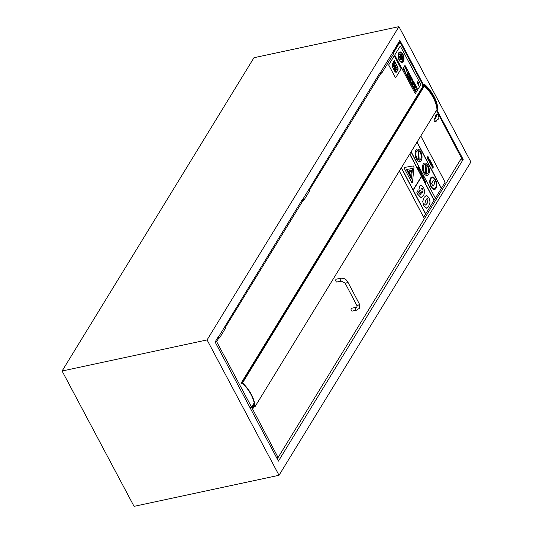 <?xml version="1.0" encoding="UTF-8"?>
<svg xmlns="http://www.w3.org/2000/svg" width="533" height="533" viewBox="0 0 533 533"><rect width="100%" height="100%" fill="white"/><g stroke="black" fill="none" stroke-linecap="round" stroke-linejoin="round"><path stroke-width="0.8" d="M423.429 84.694L399.843 40.335L392.614 52.68M309.486 189.988L380.975 73.268L380.675 72.701L381.108 71.988L379.922 72.861L380.675 72.701A0.706 0.526 31.5 0 1 381.535 72.122A0.706 0.526 31.5 0 1 381.275 73.134A0.706 0.526 31.5 0 1 380.675 72.701A0.706 0.526 -148.5 0 0 381.861 72.941A0.706 0.526 -148.5 0 0 380.662 72.202A0.706 0.526 -148.5 0 0 380.675 72.701L380.369 72.128L308.38 190.221M224.14 327.755L302.371 199.482L302.677 200.048L301.925 200.208L302.677 200.048A0.706 0.526 -148.5 0 0 303.863 200.288A0.706 0.526 -148.5 0 0 302.664 199.555A0.706 0.526 -148.5 0 0 302.677 200.048L303.11 199.342L302.677 200.048L302.977 200.615L301.478 200.941M436.967 110.144L463.184 159.454L278.426 461.112L215.092 341.993L218.137 337.016L218.437 337.582L217.691 337.742L218.437 337.589A0.706 0.526 -148.5 0 0 219.623 337.829A0.706 0.526 -148.5 0 0 218.423 337.089A0.706 0.526 -148.5 0 0 218.437 337.582L218.87 336.876L218.437 337.589L218.743 338.155L217.244 338.475M253.968 57.724L398.944 26.65L470.912 161.992L279.032 475.276L207.071 339.927L62.088 371.008L253.968 57.724M463.184 159.454L460.279 160.08M398.944 26.65L207.071 339.927M62.088 371.008L134.056 506.35L279.032 475.276M393.954 53.2A0.706 0.526 -148.5 0 0 392.748 52.467L380.662 72.202L392.748 52.467A0.706 0.526 -148.5 0 1 393.954 53.2L381.861 72.941L393.954 53.2M303.863 200.288L309.713 190.741A0.706 0.526 -148.5 0 0 308.514 190.001L302.664 199.555M219.623 337.829L225.479 328.275A0.706 0.526 -148.5 0 0 224.273 327.542L218.423 337.089M380.975 73.268L379.476 73.587M393.72 52.454L400.023 42.167L398.524 42.493M393.627 50.488L394.427 50.315L398.837 43.113L398.038 43.286M215.132 341.92L216.631 341.6L218.743 338.155M225.246 327.529L302.977 200.615M422.776 84.834L400.023 42.167M393.894 50.055L394.074 50.395M254.188 402.908L251.589 407.152L249.924 407.512M423.775 86.166A47.497 35.571 -148.5 0 0 423.255 85.613L422.216 85.84A46.311 34.685 31.5 0 1 422.822 86.479M437.593 110.011L437.986 109.372A39.442 29.542 -148.5 0 0 424.681 84.421L422.449 84.907L422.056 85.54L424.288 85.06A39.442 29.542 31.5 0 1 437.593 110.011L436.58 110.231M422.056 85.54L422.682 86.712M424.681 84.421L424.288 85.06M216.631 341.6L251.589 407.152M341.313 281.091L336.836 282.03A1.452 0.753 -101.8 0 1 335.897 281.111A1.452 0.753 -101.8 0 1 335.923 279.439A1.452 0.753 -101.8 0 1 336.243 279.192L340.72 278.253C343.685 277.906 345.99 279.045 347.629 281.664A1.452 0.6 -27.8 0 1 347.556 282.084A1.452 0.6 -27.8 0 1 346.23 283.043A1.452 0.6 -27.8 0 1 345.064 283.016L341.313 281.091A1.452 0.753 -101.8 0 1 340.374 280.171A1.452 0.753 -101.8 0 1 340.4 278.499A1.452 0.753 -101.8 0 1 340.72 278.253M356.61 310.166L352.133 311.105A1.452 0.753 -101.8 0 1 351.1 309.84A1.452 0.753 -101.8 0 1 351.54 308.261L356.017 307.328A1.452 0.753 78.2 0 0 355.578 308.9A1.452 0.753 78.2 0 0 356.61 310.166L359.362 308.301L359.342 303.923L347.629 281.664M277.893 457.567L277.167 458.746M436.427 110.471L461.491 158.094L278.099 457.527L252.249 408.411L253.075 408.238A0.493 0.366 -148.5 0 0 253.062 407.525A0.493 0.366 -148.5 0 0 252.515 408.012L251.922 407.785L254.381 403.774M254.468 404.221L252.089 408.105M434.182 119.072A1.406 0.733 78.2 0 0 434.155 120.698A1.406 0.733 78.2 0 0 435.068 121.584L435.947 121.404A1.406 0.733 -101.8 0 1 435.041 120.511A1.406 0.733 -101.8 0 1 435.061 118.886L436.28 116.9L435.401 117.08L434.182 119.072L435.061 118.886M436.28 116.9A2.392 1.239 -101.8 0 1 437.06 114.595L436.174 114.782A2.392 1.239 78.2 0 0 435.401 117.08M437.06 114.595A2.392 1.239 -101.8 0 1 438.766 116.687A2.392 1.239 -101.8 0 1 438.039 119.285A2.392 1.239 -101.8 0 1 437.48 119.172L436.26 121.158A1.406 0.733 -101.8 0 1 435.947 121.404M278.099 457.527L276.68 457.827M250.257 408.131L251.922 407.785M253.588 406.119L254.734 405.86A39.016 29.222 -148.5 0 0 242.828 383.64L242.095 383.807A0.593 0.446 31.5 0 1 241.056 383.26A0.593 0.446 31.5 0 1 241.642 383.12L242.542 382.914L424.375 86.026L423.475 86.233L241.642 383.12M424.375 86.026A39.442 29.542 -148.5 0 1 437.02 109.512L255.187 406.399L253.895 406.686M242.542 382.914A39.442 29.542 31.5 0 1 255.187 406.399M395.366 66.179A1.193 0.626 -102.2 0 1 395.499 65.646L394.966 64.633A2.772 1.446 77.8 0 0 393.321 63.287A2.772 1.446 77.8 0 0 392.381 64.986A2.772 1.446 77.8 0 0 393.054 67.751L393.68 68.924L394.886 66.958L394.26 65.779A0.733 0.38 77.8 0 0 393.827 65.426A0.733 0.38 77.8 0 0 393.581 65.872A0.733 0.38 77.8 0 0 393.754 66.605L393.394 66.525A1.253 0.653 -102.2 0 1 393.64 64.76A1.253 0.653 -102.2 0 1 394.247 65.126L395.066 66.665L395.366 66.179M393.054 67.751L393.68 68.924M393.034 67.758A2.772 1.446 -102.2 0 1 392.361 64.993A2.772 1.446 -102.2 0 1 393.294 63.294A2.772 1.446 -102.2 0 1 393.307 63.294L393.294 63.294M395.046 66.665L394.247 65.126M394.227 65.133A1.253 0.653 77.8 0 0 393.634 64.766M393.734 66.612A0.733 0.38 -102.2 0 1 393.554 65.879A0.733 0.38 -102.2 0 1 393.807 65.432A0.733 0.38 -102.2 0 1 393.814 65.426L393.827 65.426M396.759 71.862L397.818 70.136A2.798 1.459 77.8 0 0 397.458 66.438L394.34 60.595L392.421 63.727A2.678 1.399 77.8 0 0 392.734 67.458L394.64 71.036A2.718 1.419 77.8 0 0 396.212 72.268A2.718 1.419 77.8 0 0 396.759 71.862M397.411 66.518A2.738 1.426 -102.2 0 1 397.758 70.023L396.699 71.748A2.565 1.339 -102.2 0 1 396.179 72.135A2.565 1.339 -102.2 0 1 394.686 70.956L392.781 67.378A2.572 1.339 -102.2 0 1 392.481 63.84L394.353 60.789L397.411 66.518L394.34 60.809M396.166 72.135A2.565 1.339 77.8 0 0 396.679 71.755L397.758 70.023A2.738 1.426 77.8 0 0 397.385 66.518M396.212 72.268L396.186 72.268A2.718 1.419 -102.2 0 1 396.186 72.268A2.718 1.419 -102.2 0 1 394.62 71.042L392.734 67.458A2.678 1.399 -102.2 0 1 392.401 63.733L394.34 60.595M394.593 69.523L395.506 71.235L394.473 69.723M395.386 71.435L394.447 69.73M395.206 63.567L394.327 61.915M396.612 67.165L397.165 68.144L396.639 67.158M397.138 68.151L397.678 67.298L397.152 66.312A1.772 0.926 77.8 0 0 396.059 65.359A1.772 0.926 77.8 0 0 395.459 66.498A1.772 0.926 77.8 0 0 395.939 68.297L396.432 69.683L395.013 67.185L394.507 68.011L395.779 70.403A1.739 0.906 77.8 0 0 396.745 71.116A1.739 0.906 77.8 0 0 396.985 68.437L396.492 67.051M396.419 69.683L395.919 68.297A1.772 0.926 -102.2 0 1 395.439 66.505A1.772 0.926 -102.2 0 1 396.039 65.366A1.772 0.926 -102.2 0 1 396.052 65.366L396.059 65.359M396.725 71.122L396.745 71.116A1.739 0.906 -102.2 0 1 396.725 71.122A1.739 0.906 -102.2 0 1 395.759 70.403L394.48 68.011L395.013 67.185M395.573 77.898L401.129 68.824L394.233 55.892L388.657 64.973L395.546 77.905L388.677 64.966M394.213 55.898L388.657 64.973M417.779 194.325L420.917 197.543L421.53 197.523L420.897 197.55L423.668 195.618L424.761 191.407L423.622 187.529L421.463 185.218L420.457 185.271L419.591 186.124L418.965 189.528L419.791 192.08L421.41 193.972L419.977 194.438L418.678 192.899L417.819 190.741L416.866 192.3L417.752 194.325L416.839 192.306L417.819 190.741M420.63 194.512L419.977 194.438L421.383 193.972L419.764 192.087L418.938 189.535L419.571 186.124L420.757 185.171M422.363 192.493L422.049 192.973L421.303 191.953L420.804 190.434L421.163 188.882L422.089 188.242L422.789 188.875L423.102 190.174L422.343 192.5L423.102 190.174M423.082 190.174L422.063 188.242M422.029 192.979L422.343 192.5M420.897 197.55L417.752 194.325M421.59 175.064L422.283 176.37L422.789 175.124L421.723 174.851M422.116 175.597L421.896 175.177L422.383 175.157L422.116 175.597L422.356 175.164L421.896 175.177M421.83 176.063L422.003 176.403M421.803 176.07L421.57 175.071M421.263 174.991L420.823 173.658L421.263 174.991L422.043 173.711L420.983 173.438M421.636 173.745L421.37 174.184L421.15 173.765L421.636 173.745L421.157 173.771M421.363 174.164L421.616 173.751M423.255 176.556L422.336 177.036L422.516 177.369L423.608 176.723L422.982 175.537L422.975 176.57M422.516 177.369L422.316 177.043L423.235 176.556L422.842 175.763M419.078 170.833L418.858 170.473L419.078 170.833L419.857 169.561L419.678 169.221L419.158 170.08L419.284 168.475L419.098 168.122L418.318 169.394L419.098 168.122M419.158 170.04L419.658 169.227M418.498 169.734L418.292 169.401L418.498 169.734L419.011 168.901L418.885 170.467L418.985 168.941M425.734 181.493L425.167 182.413L425.354 182.759L426.134 181.48L425.514 181.007M425.167 182.413L425.354 182.759M425.147 182.419L425.707 181.5M431.384 163.651L431.304 162.665L430.817 162.172L430.338 162.465L430.138 163.291L430.771 164.65L430.524 162.818L431.17 162.871L431.377 163.631L431.144 162.871L430.504 162.825M430.524 162.818L431.144 162.871M430.817 162.172L430.138 163.291M430.751 164.657L430.111 163.298M430.264 160.673L429.298 160.493L429.825 162.845L429.471 160.859L430.218 162.279L430.264 160.673M430.151 161.759L429.851 160.56L430.151 161.759M430.131 161.759L429.825 160.566M429.272 160.5L429.825 162.845M429.458 160.886L430.218 162.279M418.758 167.995L418.205 166.423L417.426 167.695L418.152 169.081L417.752 167.848L417.959 167.502L418.572 168.201L418.265 167.009L418.785 167.988L418.252 167.029M418.438 168.415L417.945 167.529M418.132 169.088L417.399 167.702L418.205 166.423M427.806 159.187L427.226 158.228L427.806 159.187L428.405 158.208L428.259 156.882L427.739 156.569L428.199 157.901L427.653 157.102L427.2 157.142L427.246 158.221L427.093 157.655M427.653 157.102L427.073 157.661M427.839 158.494L427.399 157.482L428.086 158.094L427.839 158.494L428.086 158.094M428.192 157.888L427.892 156.322M428.059 158.101L427.699 157.541M420.43 173.452L420.81 172.186L420.457 171.919L420.83 172.179L420.45 173.452L421.237 172.172L420.59 171.699M428.212 159.187L428.719 160.726L428.832 158.847L429.565 159.587L428.625 158.528L428.818 160.293L428.212 159.187L428.325 160.26M428.305 160.266L429.025 160.613M429.371 159.833L429.145 159.054M428.792 160.3L428.785 159.787M428.759 159.793L428.625 159.36M428.599 159.367L428.605 158.534M423.728 177.236L423.249 178.815L423.748 177.229L423.962 178.755L423.229 178.815L423.962 178.755M423.935 178.762L423.522 179.101L423.935 178.762M423.349 178.615L423.922 177.716M432.19 166.016L431.244 165.863L431.25 164.184L431.264 165.856L432.21 166.01L432.196 164.344L431.25 164.184L431.583 163.884M431.857 166.323L432.21 166.01M431.37 165.656L432.023 165.656L431.397 165.65L431.437 164.544L432.07 164.55L432.023 165.656L431.397 165.65M431.437 164.544L432.07 164.55M431.996 165.663L432.043 164.557L431.41 164.544M431.224 164.191L431.57 163.884M424.295 180.014L424.801 180.454L424.441 179.768M424.654 180.7L424.268 180.021M432.11 166.596L432.616 168.135L432.729 166.249L433.462 166.996L432.523 165.936L432.716 167.702L432.11 166.596L432.23 167.668M432.203 167.675L432.923 168.022M433.276 167.242L433.043 166.463M432.696 167.708L432.683 167.195M432.656 167.202L432.523 166.769M432.503 166.776L432.503 165.943M426.267 208.27L428.712 206.158L430.071 202.107L428.945 197.643L426.527 195.311L424.108 197.403L422.736 201.487L423.868 205.931L426.567 208.236L423.848 205.938L422.709 201.494L424.081 197.41L426.507 195.318M425.594 205.065L427.18 203.3L428.019 199.122L427.206 203.293L425.607 205.065L424.768 204.459L425.607 200.275L427.066 198.542L428.046 199.115L427.193 198.496M434.155 200.122L435.361 198.156L411.036 151.938M441.417 188.262L445.108 182.239L420.784 136.015M399.324 171.06L423.635 217.264L434.042 200.301L421.563 176.59M410.716 177.016L410.963 176.603L407.765 170.533L407.518 170.94L410.69 177.016L407.518 170.94M407.492 170.946L407.765 170.533M432.996 186.25L431.517 183.492L433.516 180.227L431.537 183.485L432.996 186.25L434.995 182.992L433.536 180.227M411.436 178.995L406.439 169.514L412.462 168.495L411.436 178.995M411.416 178.961L412.442 168.501L406.439 169.514M412.156 182.726L412.182 182.719A0.959 0.5 -101.8 0 1 412.156 182.726A0.959 0.5 -101.8 0 1 411.629 182.326A0.959 0.5 78.2 0 0 412.182 182.719A0.959 0.5 78.2 0 0 412.502 182.179L413.968 167.289A0.959 0.5 78.2 0 0 413.262 165.95L404.72 167.389A0.959 0.5 78.2 0 0 404.714 167.395A0.959 0.5 78.2 0 0 404.574 168.874L411.656 182.326L404.554 168.874A0.959 0.5 -101.8 0 1 404.687 167.395A0.959 0.5 -101.8 0 1 404.7 167.395L404.687 167.395M425.98 164.63A4.93 2.558 -101.8 0 1 428.572 169.734A4.93 2.558 -101.8 0 1 426.926 174.098A4.93 2.558 -101.8 0 1 426.613 174.124L425.98 164.63M426.913 174.098A4.93 2.558 78.2 0 0 428.545 169.754A4.93 2.558 78.2 0 0 425.98 164.65M425.82 173.891L425.194 164.424L425.847 173.905A4.93 2.558 -101.8 0 1 423.255 168.801A4.93 2.558 -101.8 0 1 424.908 164.444A4.93 2.558 -101.8 0 1 425.214 164.417L425.214 164.417A4.93 2.558 78.2 0 0 424.894 164.444M428.605 174.378A6.336 3.291 78.2 0 0 428.712 167.076A6.336 3.291 78.2 0 0 424.614 163.065A6.336 3.291 78.2 0 0 422.696 169.94A6.336 3.291 78.2 0 0 427.213 175.47A6.336 3.291 78.2 0 0 428.605 174.378M427.213 175.47L427.193 175.477A6.336 3.291 -101.8 0 1 427.193 175.477A6.336 3.291 -101.8 0 1 422.676 169.947A6.336 3.291 -101.8 0 1 424.594 163.071A6.336 3.291 -101.8 0 1 424.608 163.065L424.614 163.065M435.361 198.156L411.15 151.752M411.05 151.912L435.381 198.149M425.734 213.913L413.242 190.174L421.576 176.563L434.162 200.141L409.83 153.904M413.108 189.928L421.456 176.336L413.122 189.948L401.396 167.668M425.607 214.073L401.289 167.855M401.302 167.828L425.634 214.066M409.737 154.064L421.456 176.336M421.436 176.343L409.717 154.084M416.999 142.204L441.431 188.282L417.092 142.044M435.474 197.976L441.311 188.442L416.986 142.224M418.731 150.719A4.93 2.558 -101.8 0 1 421.23 155.856A4.93 2.558 -101.8 0 1 419.571 160.127A4.93 2.558 -101.8 0 1 419.165 160.147L418.731 150.719M419.564 160.127A4.93 2.558 78.2 0 0 421.203 155.869A4.93 2.558 78.2 0 0 418.731 150.739M418.392 159.88A4.93 2.558 -101.8 0 1 415.9 154.743A4.93 2.558 -101.8 0 1 417.552 150.473A4.93 2.558 -101.8 0 1 417.965 150.453L418.392 159.88M418.372 159.867L417.965 150.453M417.939 150.459A4.93 2.558 78.2 0 0 417.539 150.479M421.25 160.413A6.336 3.291 78.2 0 0 421.356 153.104A6.336 3.291 78.2 0 0 417.266 149.093A6.336 3.291 78.2 0 0 415.347 155.976A6.336 3.291 78.2 0 0 419.864 161.506A6.336 3.291 78.2 0 0 421.25 160.413M419.864 161.506L419.837 161.512A6.336 3.291 -101.8 0 1 419.837 161.512A6.336 3.291 -101.8 0 1 415.32 155.976A6.336 3.291 -101.8 0 1 417.239 149.1A6.336 3.291 -101.8 0 1 417.252 149.1L417.266 149.093M435.654 187.783A5.636 2.925 -101.8 0 1 434.422 188.755A5.636 2.925 -101.8 0 1 430.404 183.838A5.636 2.925 -101.8 0 1 432.11 177.722A5.636 2.925 -101.8 0 1 435.747 181.287A5.636 2.925 -101.8 0 1 435.654 187.783M434.408 188.755A5.636 2.925 78.2 0 0 435.634 187.783A5.636 2.925 78.2 0 0 435.728 181.3A5.636 2.925 78.2 0 0 432.103 177.729M435.954 188.349A6.336 3.291 78.2 0 0 436.061 181.04A6.336 3.291 78.2 0 0 431.97 177.036A6.336 3.291 78.2 0 0 430.044 183.912A6.336 3.291 78.2 0 0 434.562 189.442A6.336 3.291 78.2 0 0 435.954 188.349M434.542 189.448L434.562 189.442A6.336 3.291 -101.8 0 1 434.542 189.448A6.336 3.291 -101.8 0 1 430.024 183.918A6.336 3.291 -101.8 0 1 431.943 177.036A6.336 3.291 -101.8 0 1 431.957 177.036L431.943 177.036M409.177 172.619L409.104 171L409.177 172.619L409.597 171.939L410.15 172.992L409.784 173.591L410.856 174.338L411.683 170.493L410.67 171.433L410.976 169.994L409.784 170.167L409.104 171M409.077 171.006L409.784 170.167M410.67 171.413L411.683 170.493M409.584 171.959L410.15 172.992L409.764 173.591L410.856 174.338M423.662 217.257L399.337 171.04M402.528 59.083L402.841 58.577L400.343 53.893L400.036 54.399L402.528 59.083L400.036 54.399M400.01 54.406L400.343 53.893M413.461 82.335L413.142 82.862L413.715 83.934L414.034 83.408L413.461 82.335L413.142 82.862M413.715 83.934L413.115 82.868M407.379 73.934L408.178 72.621L407.885 72.062L407.079 73.374L407.379 73.934L407.079 73.374M407.059 73.381L407.885 72.062M404.98 65.366L402.988 68.63L406.792 75.773L402.961 68.63L404.98 65.366L408.791 72.508L406.792 75.773M405.007 65.752L408.578 72.441L406.772 75.386L403.201 68.697L405.007 65.752M406.759 75.366L408.551 72.448L404.993 65.772M418.165 82.615L418.298 82.402A1.179 0.613 77.8 0 0 417.586 81.809A1.179 0.613 77.8 0 0 417.186 82.542A1.179 0.613 77.8 0 0 417.486 83.728L417.619 83.514A0.799 0.42 -102.2 0 1 417.399 82.702A0.799 0.42 -102.2 0 1 417.672 82.189A0.799 0.42 -102.2 0 1 418.165 82.615L418.145 82.622A0.799 0.42 77.8 0 0 417.659 82.189M417.486 83.728L417.459 83.734A1.179 0.613 -102.2 0 1 417.166 82.548A1.179 0.613 -102.2 0 1 417.566 81.816A1.179 0.613 -102.2 0 1 417.579 81.816L417.586 81.809M413.428 81.196L411.429 84.461L415.24 91.603L417.239 88.345L413.428 81.196L411.429 84.461M415.24 91.603L411.403 84.467M415.207 91.203L417.019 88.271L415.214 91.216L411.649 84.527L413.448 81.582L417.019 88.271L413.435 81.609M418.578 84.587L418.425 83.828A0.806 0.42 -102.2 0 1 418.525 83.781A0.806 0.42 -102.2 0 1 419.025 84.227L419.158 84.014A1.186 0.62 77.8 0 0 418.425 83.375A1.186 0.62 77.8 0 0 418.019 84.134A1.186 0.62 77.8 0 0 418.345 85.34L418.478 85.127A0.806 0.42 -102.2 0 1 418.292 84.054L418.578 84.587L418.285 84.081M418.512 83.788A0.806 0.42 77.8 0 1 419.005 84.234L419.025 84.227M418.325 85.347L418.345 85.34A1.186 0.62 -102.2 0 1 417.999 84.141A1.186 0.62 -102.2 0 1 418.398 83.381A1.186 0.62 -102.2 0 1 418.412 83.375L418.425 83.375M405.566 67.738L404.161 70.03L405.566 67.738L406.879 70.203L405.473 72.495L404.161 70.03L405.473 72.495M411.016 83.688L413.015 80.423L409.204 73.281L407.205 76.545L411.016 83.688L407.205 76.545M412.795 80.356L410.996 83.301L407.425 76.612L409.231 73.667L412.795 80.356L409.217 73.687M410.983 83.288L412.775 80.363M407.185 76.545L409.204 73.281M408.338 77.118L410.43 81.536L408.198 77.345M410.43 81.536L408.171 77.352M410.903 80.756L411.229 80.23L408.991 76.046L408.671 76.572L410.883 80.763L408.671 76.572M408.971 76.052L408.651 76.572M409.704 74.886L409.237 75.653L411.469 79.837L411.936 79.071L409.704 74.886L409.237 75.653M411.469 79.837L409.211 75.659M403.321 61.428A5.323 2.778 77.8 0 0 403.388 55.285A5.323 2.778 77.8 0 0 399.91 51.934A5.323 2.778 77.8 0 0 398.324 57.724A5.323 2.778 77.8 0 0 402.162 62.348A5.323 2.778 77.8 0 0 403.321 61.428M403.081 60.975A4.764 2.485 -102.2 0 1 402.042 61.795A4.764 2.485 -102.2 0 1 398.611 57.664A4.764 2.485 -102.2 0 1 400.03 52.487A4.764 2.485 -102.2 0 1 403.141 55.485A4.764 2.485 -102.2 0 1 403.081 60.975M402.029 61.795A4.764 2.485 77.8 0 0 403.055 60.982A4.764 2.485 77.8 0 0 403.121 55.499A4.764 2.485 77.8 0 0 400.023 52.487M402.135 62.354L402.162 62.348A5.323 2.778 -102.2 0 1 402.135 62.354A5.323 2.778 -102.2 0 1 398.298 57.731A5.323 2.778 -102.2 0 1 399.89 51.941A5.323 2.778 -102.2 0 1 399.903 51.941L399.89 51.941M414.161 85.367L413.795 85.966L414.274 86.866L414.641 86.273L414.161 85.367L413.795 85.966M414.274 86.866L413.768 85.973M400.569 59.962L399.557 57.504M412.968 83.135L412.649 83.661L413.222 84.734L412.629 83.668L412.968 83.135L413.541 84.207L413.222 84.734M412.729 85.54L413.048 85.02L412.475 83.948L412.156 84.467L412.729 85.54L412.129 84.474L412.475 83.948M414.681 84.514L414.301 85.147L415.474 87.352L415.86 86.726L414.681 84.514L414.301 85.147M415.474 87.352L414.274 85.147M415.154 90.09L415.474 89.571L413.661 86.179L413.341 86.699L415.127 90.097L413.341 86.699M413.322 86.706L413.661 86.179M399.77 56.258L401.456 59.41L399.603 56.531M401.282 59.689L399.577 56.538M402.622 57.544L402.895 57.098L401.189 53.9L400.916 54.339L402.602 57.551L400.916 54.339M400.896 54.346L401.189 53.9M402.568 60.302L399.503 53.98M415.26 93.661L420.843 84.587L400.276 46.025L394.7 55.106L415.26 93.661L394.72 55.099M394.7 55.106L400.276 46.025M345.064 283.016L356.777 305.276A1.452 0.6 -27.8 0 0 357.943 305.302A1.452 0.6 -27.8 0 0 359.275 304.343A1.452 0.6 -27.8 0 0 359.342 303.923M356.777 305.276C357.23 306.655 356.977 307.341 356.017 307.328M253.288 408.098L254.188 406.626M252.449 407.578L254.474 404.267M438.039 119.285L437.313 119.432M423.275 85.74L241.056 383.26"/></g></svg>
